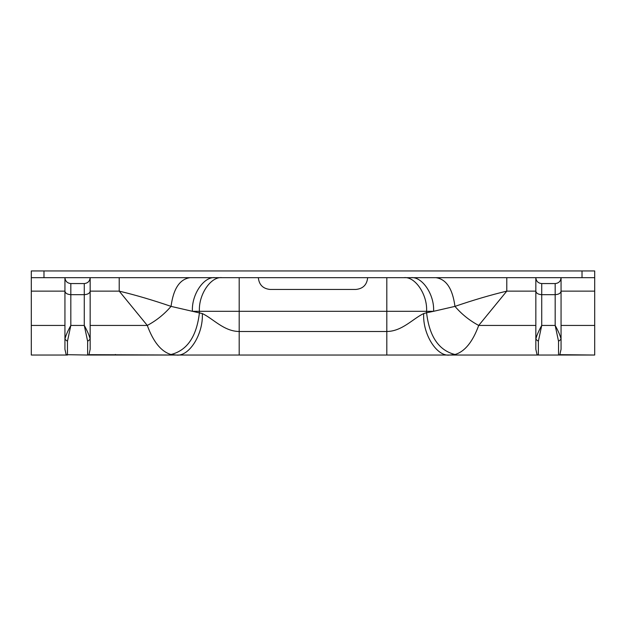 <?xml version="1.0" encoding="UTF-8"?>
<svg xmlns="http://www.w3.org/2000/svg" width="626" height="626" viewBox="0 0 626 626"><rect width="100%" height="100%" fill="white"/><g stroke="black" fill="none" stroke-linecap="round" stroke-linejoin="round"><path stroke-width="0.94" d="M367.658 277.678C366.93 284.799 363.01 288.727 355.889 289.447L270.111 289.447C262.99 288.727 259.07 284.799 258.342 277.678L313 277.678M67.459 341.295L67.459 355.036L31.3 355.036L67.459 355.036L66.153 354.676L64.94 349.285L64.94 339.245C65.597 335.966 67.561 331.365 70.824 325.442L67.459 341.295L64.94 339.245L64.94 325.442L31.3 325.442L31.3 277.678L594.7 277.678L594.7 291.129L561.06 291.129L561.06 277.678C560.716 281.254 558.752 283.21 555.176 283.562L541.725 283.562L541.725 325.442L538.36 341.295L535.84 339.245C536.498 335.966 538.462 331.365 541.725 325.442L555.176 325.442C558.439 331.365 560.403 335.966 561.06 339.245L561.06 349.285L559.847 354.676L558.541 355.036L594.7 355.036L559.847 354.676M594.7 270.948L594.7 277.678L594.7 270.948L31.3 270.948L31.3 277.678M66.153 354.676L87.64 355.036L87.64 341.295L90.16 339.245L90.16 349.285L88.947 354.676L87.64 355.036L115.387 355.036L115.387 354.465M450.446 355.036L538.36 355.036L537.053 354.676L535.84 349.285L535.84 291.129C536.208 293.258 538.172 294.439 541.725 294.666L555.176 294.666L555.176 283.562M87.64 341.295L84.275 325.442C87.538 331.365 89.502 335.966 90.16 339.245L90.16 277.678C89.792 281.23 87.828 283.187 84.275 283.562L70.824 283.562C67.272 283.187 65.307 281.23 64.94 277.678L64.94 291.129L31.3 291.129M215.156 277.678C203.912 276.176 191.407 294.674 192.425 311.31L202.323 313.571C203.427 334.057 189.154 356.851 176.36 355.036L88.947 354.676M538.36 341.295L538.36 355.036L537.053 354.676M558.541 341.295L561.06 339.245L561.06 291.129C560.693 293.258 558.728 294.439 555.176 294.666L555.176 325.442L558.541 341.295L558.541 355.036L176.36 355.036L171.008 354.512C161.242 351.648 153.339 341.96 147.29 325.442L119.214 291.129L90.16 291.129C89.792 293.258 87.828 294.439 84.275 294.666L84.275 283.562M64.94 339.245L64.94 291.129C65.307 293.258 67.272 294.439 70.824 294.666L70.824 325.442L84.275 325.442L84.275 294.666L70.824 294.666L70.824 283.562M506.786 277.678L506.786 291.129L535.84 291.129L535.84 277.678C536.185 281.254 538.149 283.21 541.725 283.562M535.84 339.245L535.84 325.442L478.71 325.442L506.786 291.129C490.596 295.002 473.319 300.081 454.953 306.38L433.575 311.31L192.425 311.31L171.047 306.38C152.681 300.081 135.404 295.002 119.214 291.129L119.214 277.678M435.954 277.678C446.275 279.157 452.606 288.719 454.953 306.38C461.73 314.252 469.649 320.606 478.71 325.442C472.661 341.96 464.758 351.648 454.992 354.512C438.834 350.427 429.358 336.514 426.58 312.765L433.575 311.31C434.593 294.674 422.088 276.176 410.844 277.678M190.046 277.678C179.725 279.157 173.394 288.719 171.047 306.38C164.27 314.252 156.351 320.606 147.29 325.442L90.16 325.442L90.16 339.245M202.323 313.571C213.098 318.556 223.795 331.365 239.195 331.49L386.805 331.49C402.174 331.342 412.957 318.603 423.685 313.563L426.58 312.765L426.58 311.31C427.597 294.674 415.101 276.176 403.856 277.678M423.685 313.563C422.527 334.081 436.799 356.89 449.656 355.052L454.992 354.512M222.144 277.678C210.899 276.176 198.403 294.674 199.42 311.31L199.42 312.765C196.642 336.514 187.166 350.427 171.008 354.512M594.7 291.129L594.7 325.442L561.06 325.442L561.06 339.245M594.7 325.442L594.7 355.036M449.069 355.036L386.805 355.036L386.805 277.678M239.195 277.678L239.195 355.036L176.36 355.036M31.3 325.442L31.3 355.036M582.023 277.678L582.023 270.948M43.977 277.678L43.977 270.948M176.352 355.036L87.64 355.036"/></g></svg>
